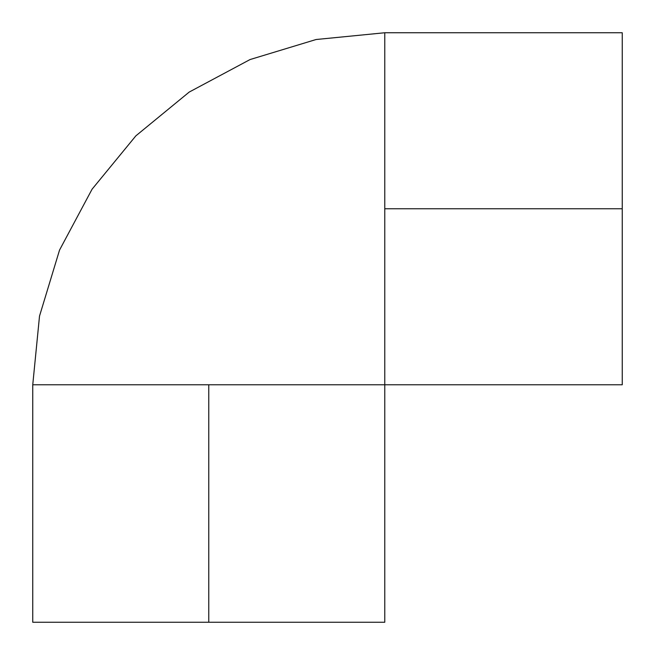 <?xml version="1.0" encoding="UTF-8"?>
<svg xmlns="http://www.w3.org/2000/svg" width="655" height="655" viewBox="0 0 655 655"><rect width="100%" height="100%" fill="white"/><g stroke="black" fill="none" stroke-linecap="round" stroke-linejoin="round"><path stroke-width="0.98" d="M622.25 208.765L622.25 32.75L622.25 208.765L384.772 208.765L622.25 208.765L622.25 384.772L622.25 208.765M622.25 32.75L384.772 32.75L384.772 384.772L208.765 384.772L208.765 622.25L384.772 622.25L208.765 622.25L208.765 384.772L32.75 384.772L32.75 622.25L208.765 622.25L32.75 622.25M208.765 384.772L32.75 384.772L384.772 384.772L384.772 208.765M622.25 384.772L384.772 384.772L384.772 622.25M32.75 384.772L39.513 316.095L59.548 250.063L92.077 189.197L135.855 135.855L189.197 92.077L250.063 59.548L316.095 39.513L384.772 32.75"/></g></svg>
